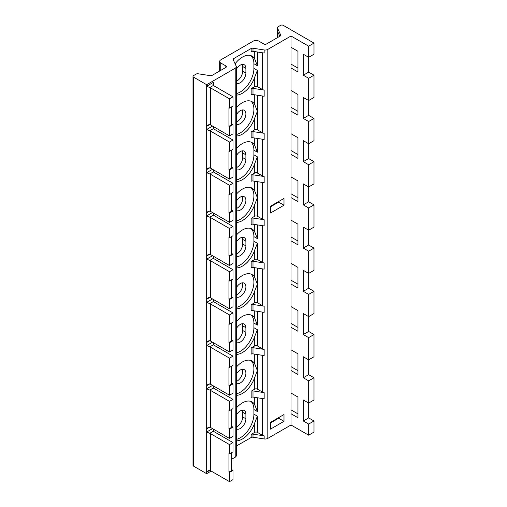 <?xml version="1.0" encoding="UTF-8"?>
<svg xmlns="http://www.w3.org/2000/svg" width="507" height="507" viewBox="0 0 507 507"><rect width="100%" height="100%" fill="white"/><g stroke="black" fill="none" stroke-linecap="round" stroke-linejoin="round"><path stroke-width="0.76" d="M291.005 36.003L267.816 49.394L267.816 438.384L291.005 424.993L308.655 435.177L308.655 424.067L303.306 420.981L303.306 399.985L308.655 403.071L308.655 380.846L303.306 377.759L303.306 356.763L308.655 359.85L308.655 337.624L303.306 334.538L303.306 313.541L308.655 316.628L308.655 294.402L303.306 291.316L303.306 270.32L308.655 273.406L308.655 251.18L303.306 248.094L303.306 227.098L308.655 230.191L308.655 207.959L303.306 204.872L303.306 183.876L308.655 186.969L308.655 164.737L303.306 161.651L303.306 140.661L308.655 143.747L308.655 121.515L303.306 118.429L303.306 97.439L308.655 100.525L308.655 78.293L303.306 75.207L303.306 54.217L308.655 57.304L308.655 46.188L291.005 36.003L291.005 47.271L297.958 51.283L297.958 71.969L291.005 67.951L291.005 47.271M303.306 420.981L308.655 417.895L313.998 420.981L313.998 432.091L308.655 435.177M277.925 418.034L278.153 418.522M193.554 466.129L206.653 473.69L206.653 84.701L193.554 77.14L193.554 466.129A1.889 1.09 180 0 1 193.002 465.356L193.002 76.367A1.889 1.09 180 0 1 193.554 75.594L196.228 74.047A1.889 1.09 180 0 1 198.053 73.769L210.285 75.657A1.889 1.09 180 0 0 212.11 75.378L225.837 67.45A1.889 1.09 0 0 0 226.395 66.677A1.889 1.09 0 0 0 225.837 65.91L220.76 62.976A3.783 2.18 180 0 1 219.651 61.429A3.783 2.18 180 0 1 220.76 59.889L253.373 41.054A3.783 2.18 180 0 1 258.722 41.054L263.805 43.989A1.889 1.09 0 0 0 266.479 43.989L280.206 36.06A1.889 1.09 0 0 0 280.758 35.294A1.889 1.09 0 0 0 280.694 35.008L277.418 27.948A1.889 1.09 180 0 1 277.354 27.663A1.889 1.09 180 0 1 277.906 26.896L280.58 25.35A1.889 1.09 180 0 1 283.255 25.35L313.998 43.101L308.655 46.188M206.653 473.69L211.185 471.079M231.382 459.418L235.197 457.213A3.783 2.18 180 0 0 236.3 455.673L236.3 66.677A3.783 2.18 180 0 1 235.197 68.223L235.197 457.213M236.3 446.078L251.161 437.503A1.889 1.09 0 0 1 252.987 437.218L264.16 438.948A3.783 2.18 180 0 0 267.816 438.384M291.005 424.993L291.005 413.725L297.958 417.736L297.958 397.051L291.005 393.039L291.005 370.503L297.958 374.515L297.958 353.829L291.005 349.817L291.005 327.281L297.958 331.293L297.958 310.607L291.005 306.596L291.005 284.059L297.958 288.071L297.958 267.392L291.005 263.374L291.005 240.838L297.958 244.849L297.958 224.17L291.005 220.152L291.005 197.616L297.958 201.634L297.958 180.948L291.005 176.93L291.005 154.394L297.958 158.412L297.958 137.727L291.005 133.715L291.005 111.172L297.958 115.19L297.958 94.505L291.005 90.493L291.005 67.951M267.816 49.394A3.783 2.18 180 0 1 264.16 49.959L264.16 53.045L252.987 51.315A1.889 1.09 0 0 0 251.161 51.6L251.161 48.507A1.889 1.09 180 0 1 252.987 48.228L264.16 49.959M233.67 60.72L233.67 58.609L251.161 48.507M233.67 58.609A1.889 1.09 0 0 0 233.112 59.382A1.889 1.09 0 0 0 233.182 59.661L236.173 66.113A3.783 2.18 180 0 1 236.3 66.677M206.653 84.701L235.197 68.223M193.554 77.14A1.889 1.09 180 0 1 193.002 76.367M308.655 417.895L308.655 403.071L313.998 399.985L313.998 377.759L308.655 374.673L308.655 359.85L313.998 356.763L313.998 334.538L308.655 331.451L308.655 316.628L313.998 313.541L313.998 291.316L308.655 288.23L308.655 273.406L313.998 270.32L313.998 248.094L308.655 245.008L308.655 230.191L313.998 227.098L313.998 204.872L308.655 201.786L308.655 186.969L313.998 183.876L313.998 161.651L308.655 158.564L308.655 143.747L313.998 140.661L313.998 118.429L308.655 115.343L308.655 100.525L313.998 97.439L313.998 75.207L308.655 72.121L308.655 57.304L313.998 54.217L313.998 43.101M277.418 27.948L277.418 31.035L279.845 36.27M270.485 206.843L278.641 202.135L278.641 201.513M270.485 422.946L278.641 418.237L278.641 417.622M270.485 422.331L270.485 429.118L283.99 421.323L283.99 414.536L270.485 422.331M270.485 206.222L270.485 213.016L283.99 205.221L283.99 198.427L270.485 206.222M242.302 109.943A7.941 4.582 -60 0 1 242.682 112.06A7.941 4.582 -60 0 1 236.3 122.168M242.302 196.38A7.941 4.582 -60 0 1 242.682 198.503A7.941 4.582 -60 0 1 236.3 208.611M242.302 282.824A7.941 4.582 -60 0 1 242.682 284.947A7.941 4.582 -60 0 1 236.3 295.055M242.302 369.267A7.941 4.582 -60 0 1 242.682 371.39A7.941 4.582 -60 0 1 236.3 381.498M236.3 81.259A7.941 4.582 120 0 0 242.682 71.157L242.682 66.525A7.941 4.582 120 0 0 242.302 64.402M236.3 167.703A7.941 4.582 120 0 0 242.682 157.601L242.682 152.968A7.941 4.582 120 0 0 242.302 150.845M236.3 254.146A7.941 4.582 120 0 0 242.682 244.044L242.682 239.412A7.941 4.582 120 0 0 242.302 237.289M236.3 340.59A7.941 4.582 120 0 0 242.682 330.482L242.682 325.855A7.941 4.582 120 0 0 242.302 323.732M236.3 427.033A7.941 4.582 120 0 0 242.682 416.925L242.682 412.299A7.941 4.582 120 0 0 242.302 410.176M235.096 63.793A19.285 11.135 -60 0 1 252.055 56.157A19.285 11.135 -60 0 1 254.71 58.958L257.385 65.752L257.385 51.993M254.71 86.596L251.161 88.643A1.889 1.09 180 0 1 252.987 88.364L264.16 90.088A3.783 2.18 180 0 1 262.468 89.524L257.385 86.596A1.889 1.09 0 0 0 254.71 86.596L254.71 77.184A19.285 11.135 -60 0 1 236.3 95.088M254.71 129.811L251.161 131.864A1.889 1.09 180 0 1 252.987 131.586L264.16 133.309A3.783 2.18 180 0 1 262.468 132.745L257.385 129.811A1.889 1.09 0 0 0 254.71 129.811L254.71 118.087A19.285 11.135 -60 0 1 236.3 135.996M254.71 173.033L251.161 175.086A1.889 1.09 180 0 1 252.987 174.807L264.16 176.531A3.783 2.18 180 0 1 262.468 175.967L257.385 173.033A1.889 1.09 0 0 0 254.71 173.033L254.71 163.628A19.285 11.135 -60 0 1 236.3 181.531M254.71 216.255L251.161 218.308A1.889 1.09 180 0 1 252.987 218.023L264.16 219.753A3.783 2.18 180 0 1 262.468 219.189L257.385 216.255A1.889 1.09 0 0 0 254.71 216.255L254.71 204.53A19.285 11.135 -60 0 1 236.3 222.44M254.71 259.476L251.161 261.53A1.889 1.09 180 0 1 252.987 261.244L264.16 262.975A3.783 2.18 180 0 1 262.468 262.411L257.385 259.476A1.889 1.09 0 0 0 254.71 259.476L254.71 250.071A19.285 11.135 -60 0 1 236.3 267.975M254.71 302.698L251.161 304.751A1.889 1.09 180 0 1 252.987 304.466L264.16 306.196A3.783 2.18 180 0 1 262.468 305.632L257.385 302.698A1.889 1.09 0 0 0 254.71 302.698L254.71 290.974A19.285 11.135 -60 0 1 236.3 308.877M254.71 345.92L251.161 347.973A1.889 1.09 180 0 1 252.987 347.688L264.16 349.418A3.783 2.18 180 0 1 262.468 348.854L257.385 345.92A1.889 1.09 0 0 0 254.71 345.92L254.71 336.509A19.285 11.135 -60 0 1 236.3 354.418M254.71 389.142L251.161 391.195A1.889 1.09 180 0 1 252.987 390.91L264.16 392.64A3.783 2.18 180 0 1 262.468 392.076L257.385 389.142A1.889 1.09 0 0 0 254.71 389.142L254.71 377.417A19.285 11.135 -60 0 1 236.3 395.321M254.71 432.363L251.161 434.417A1.889 1.09 180 0 1 252.987 434.131L264.16 435.862A3.783 2.18 180 0 1 262.468 435.298L257.385 432.363A1.889 1.09 0 0 0 254.71 432.363L254.71 422.952A19.285 11.135 -60 0 1 236.3 440.862M291.005 111.172L291.005 90.493M291.005 154.394L291.005 133.715M291.005 197.616L291.005 176.93M291.005 240.838L291.005 220.152M291.005 284.059L291.005 263.374M291.005 327.281L291.005 306.596M291.005 370.503L291.005 349.817M291.005 413.725L291.005 393.039M291.005 64.097L297.958 68.109M291.005 107.313L297.958 111.331M291.005 150.535L297.958 154.553M291.005 193.756L297.958 197.774M291.005 236.978L297.958 240.996M291.005 280.2L297.958 284.212M291.005 323.422L297.958 327.433M291.005 366.643L297.958 370.655M291.005 409.865L297.958 413.877M283.99 421.323L278.641 418.237M283.99 205.221L278.641 202.135M250.927 401.411A19.285 11.135 -60 0 1 253.912 409.517L253.912 414.149L257.385 416.152L254.71 422.952M253.912 414.149A19.285 11.135 -60 0 1 236.3 439.379M236.3 428.897A7.941 4.582 120 0 0 236.306 428.897A7.941 4.582 120 0 0 242.422 426.767A7.941 4.582 120 0 0 245.889 418.782L245.889 414.149A7.941 4.582 120 0 0 244.247 410.512A7.941 4.582 120 0 0 236.3 415.1M236.3 408.078A19.285 11.135 -60 0 1 252.055 401.924A19.285 11.135 -60 0 1 254.71 404.725L257.385 411.526L257.385 397.767M250.927 360.502A19.285 11.135 120 0 1 253.912 368.614A19.285 11.135 -60 0 1 236.3 393.838M236.3 367.169A19.285 11.135 -60 0 1 252.055 361.022A19.285 11.135 -60 0 1 254.71 363.817L257.385 370.617L254.71 377.417M250.927 314.967A19.285 11.135 -60 0 1 253.912 323.073L253.912 327.706L257.385 329.715L254.71 336.509M253.912 327.706A19.285 11.135 -60 0 1 236.3 352.935M252.987 347.688L252.987 353.867L264.16 355.591L264.16 349.418M252.987 353.867A1.889 1.09 0 0 0 251.161 354.146L251.161 347.973M252.987 390.91L252.987 397.082L264.16 398.813L264.16 392.64M252.987 397.082A1.889 1.09 0 0 0 251.161 397.368L251.161 391.195M236.3 342.453A7.941 4.582 120 0 0 236.306 342.453A7.941 4.582 120 0 0 242.422 340.33A7.941 4.582 120 0 0 245.889 332.339L245.889 327.706A7.941 4.582 120 0 0 244.247 324.068A7.941 4.582 120 0 0 236.3 328.656M236.3 321.634A19.285 11.135 -60 0 1 252.055 315.481A19.285 11.135 -60 0 1 254.71 318.282L257.385 325.082L257.385 311.323M250.927 274.059A19.285 11.135 120 0 1 253.912 282.171A19.285 11.135 -60 0 1 236.3 307.394M236.3 280.732A19.285 11.135 -60 0 1 252.055 274.579A19.285 11.135 -60 0 1 254.71 277.38L257.385 284.173L254.71 290.974M250.927 228.524A19.285 11.135 -60 0 1 253.912 236.63L253.912 241.262L257.385 243.271L254.71 250.071M253.912 241.262A19.285 11.135 -60 0 1 236.3 266.492M252.987 261.244L252.987 267.423L264.16 269.147L264.16 262.975M252.987 267.423A1.889 1.09 0 0 0 251.161 267.702L251.161 261.53M252.987 304.466L252.987 310.645L264.16 312.369L264.16 306.196M252.987 310.645A1.889 1.09 0 0 0 251.161 310.924L251.161 304.751M236.3 256.01A7.941 4.582 120 0 0 236.306 256.01A7.941 4.582 120 0 0 242.422 253.887A7.941 4.582 120 0 0 245.889 245.895L245.889 241.262A7.941 4.582 120 0 0 244.247 237.631A7.941 4.582 120 0 0 236.3 242.219M236.3 235.191A19.285 11.135 -60 0 1 252.055 229.037A19.285 11.135 -60 0 1 254.71 231.838L257.385 238.639L257.385 224.88M250.927 187.622A19.285 11.135 120 0 1 253.912 195.727A19.285 11.135 -60 0 1 236.3 220.957M236.3 194.289A19.285 11.135 -60 0 1 252.055 188.135A19.285 11.135 -60 0 1 254.71 190.936L257.385 197.73L254.71 204.53M250.927 142.08A19.285 11.135 -60 0 1 253.912 150.192L253.912 154.819L257.385 156.828L254.71 163.628M253.912 154.819A19.285 11.135 -60 0 1 236.3 180.048M252.987 174.807L252.987 180.98L264.16 182.71L264.16 176.531M252.987 180.98A1.889 1.09 0 0 0 251.161 181.259L251.161 175.086M252.987 218.023L252.987 224.202L264.16 225.932L264.16 219.753M252.987 224.202A1.889 1.09 0 0 0 251.161 224.481L251.161 218.308M236.3 169.566A7.941 4.582 120 0 0 236.306 169.572A7.941 4.582 120 0 0 242.422 167.443A7.941 4.582 120 0 0 245.889 159.452L245.889 154.819A7.941 4.582 120 0 0 244.247 151.187A7.941 4.582 120 0 0 236.3 155.776M236.3 148.747A19.285 11.135 -60 0 1 252.055 142.6A19.285 11.135 -60 0 1 254.71 145.395L257.385 152.195L257.385 138.436M250.927 101.178A19.285 11.135 120 0 1 253.912 109.284A19.285 11.135 -60 0 1 236.3 134.513M236.3 107.845A19.285 11.135 -60 0 1 252.055 101.692A19.285 11.135 -60 0 1 254.71 104.493L257.385 111.293L254.71 118.087M250.927 55.637A19.285 11.135 -60 0 1 253.912 63.749L253.912 68.375L257.385 70.384L254.71 77.184M253.912 68.375A19.285 11.135 -60 0 1 236.3 93.605M252.987 88.364L252.987 94.536L264.16 96.267L264.16 90.088M252.987 94.536A1.889 1.09 0 0 0 251.161 94.822L251.161 88.643M252.987 131.586L252.987 137.758L264.16 139.488L264.16 133.309M252.987 137.758A1.889 1.09 0 0 0 251.161 138.037L251.161 131.864M236.3 83.123A7.941 4.582 120 0 0 236.306 83.129A7.941 4.582 120 0 0 242.422 81A7.941 4.582 120 0 0 245.889 73.008L245.889 68.375A7.941 4.582 120 0 0 244.247 64.744A7.941 4.582 120 0 0 236.3 69.332M236.3 114.867A7.941 4.582 120 0 1 244.247 110.279A7.941 4.582 120 0 1 245.889 113.917A7.941 4.582 -60 0 1 242.422 121.908A7.941 4.582 -60 0 1 236.306 124.031A7.941 4.582 -60 0 1 236.3 124.031M236.3 201.311A7.941 4.582 120 0 1 244.247 196.722A7.941 4.582 120 0 1 245.889 200.36A7.941 4.582 -60 0 1 242.422 208.345A7.941 4.582 -60 0 1 236.306 210.475A7.941 4.582 -60 0 1 236.3 210.475M236.3 287.754A7.941 4.582 120 0 1 244.247 283.166A7.941 4.582 120 0 1 245.889 286.797A7.941 4.582 -60 0 1 242.422 294.789A7.941 4.582 -60 0 1 236.306 296.918A7.941 4.582 -60 0 1 236.3 296.918M236.3 374.198A7.941 4.582 120 0 1 244.247 369.609A7.941 4.582 120 0 1 245.889 373.241A7.941 4.582 -60 0 1 242.422 381.232A7.941 4.582 -60 0 1 236.306 383.362A7.941 4.582 -60 0 1 236.3 383.362M209.765 470.35L206.653 472.144L208.181 470.629L209.771 470.35A2.649 1.527 180 0 1 210.386 470.616L229.5 481.65L232.992 479.635L232.992 470.376L231.382 469.444M231.382 452.783L231.382 470.686L228.968 472.08L228.968 453.556L229.5 453.866L232.992 451.851L232.992 442.586L213.605 431.4A2.269 1.312 180 0 1 213.358 431.229L213.143 428.985M213.358 431.229L209.771 433.301A2.649 1.527 180 0 1 210.386 433.567L229.5 444.601L232.992 442.586M229.5 453.866L229.5 444.601M228.968 472.08L229.5 472.391L232.992 470.376M229.5 481.65L229.5 472.391M209.771 433.301L206.653 432.021L212.522 428.63M209.765 427.128L206.653 428.922L208.181 427.407L209.771 427.128A2.649 1.527 180 0 1 210.386 427.395L229.5 438.428L232.992 436.413L232.992 427.154L231.382 426.222M231.382 409.561L231.382 427.464L228.968 428.859L228.968 410.334L229.5 410.645L232.992 408.629L232.992 399.37L213.605 388.178A2.269 1.312 180 0 1 213.358 388.007L213.143 385.764M213.358 388.007L209.771 390.079L206.653 388.799L212.522 385.409M209.771 390.079A2.649 1.527 180 0 1 210.386 390.346L229.5 401.379L232.992 399.37M229.5 410.645L229.5 401.379M228.968 428.859L229.5 429.169L232.992 427.154M229.5 438.428L229.5 429.169M209.765 383.907L206.653 385.7L208.181 384.186L209.771 383.907A2.649 1.527 180 0 1 210.386 384.173L229.5 395.207L232.992 393.191L232.992 383.932L231.382 383M231.382 366.339L231.382 384.243L228.968 385.637L228.968 367.112L229.5 367.423L232.992 365.408L232.992 356.148L213.605 344.956A2.269 1.312 180 0 1 213.358 344.785L213.143 342.542M213.358 344.785L209.771 346.858L206.653 345.578L212.522 342.187M209.771 346.858A2.649 1.527 180 0 1 210.386 347.124L229.5 358.157L232.992 356.148M229.5 367.423L229.5 358.157M228.968 385.637L229.5 385.947L232.992 383.932M229.5 395.207L229.5 385.947M209.765 340.685L206.653 342.478L208.181 340.964L209.771 340.685A2.649 1.527 180 0 1 210.386 340.951L229.5 351.985L232.992 349.969L232.992 340.71L231.382 339.779M231.382 323.117L231.382 341.021L228.968 342.415L228.968 323.891L229.5 324.201L232.992 322.186L232.992 312.927L213.605 301.735A2.269 1.312 180 0 1 213.358 301.564L213.143 299.32M213.358 301.564L209.771 303.636L206.653 302.356L212.522 298.965M209.771 303.636A2.649 1.527 180 0 1 210.386 303.902L229.5 314.942L232.992 312.927M229.5 324.201L229.5 314.942M228.968 342.415L229.5 342.726L232.992 340.71M229.5 351.985L229.5 342.726M209.765 297.463L206.653 299.263L208.181 297.742L209.771 297.463A2.649 1.527 180 0 1 210.386 297.729L229.5 308.763L232.992 306.748L232.992 297.489L231.382 296.557M231.382 279.896L231.382 297.799L228.968 299.193L228.968 280.669L229.5 280.979L232.992 278.964L232.992 269.705L213.605 258.513A2.269 1.312 180 0 1 213.358 258.348L213.143 256.098M213.358 258.348L209.771 260.421L206.653 259.14L212.522 255.743M209.771 260.421A2.649 1.527 180 0 1 210.386 260.68L229.5 271.72L232.992 269.705M229.5 280.979L229.5 271.72M228.968 299.193L229.5 299.504L232.992 297.489M229.5 308.763L229.5 299.504M209.765 254.241L206.653 256.041L208.181 254.527L209.771 254.241A2.649 1.527 180 0 1 210.386 254.508L229.5 265.541L232.992 263.532L232.992 254.267L231.382 253.335M231.382 236.674L231.382 254.577L228.968 255.972L228.968 237.447L229.5 237.758L232.992 235.742L232.992 226.483L213.605 215.291A2.269 1.312 180 0 1 213.358 215.126L213.143 212.877M213.358 215.126L209.771 217.199L206.653 215.919L212.522 212.522M209.771 217.199A2.649 1.527 180 0 1 210.386 217.459L229.5 228.499L232.992 226.483M229.5 237.758L229.5 228.499M228.968 255.972L229.5 256.282L232.992 254.267M229.5 265.541L229.5 256.282M209.765 211.02L206.653 212.82L208.181 211.305L209.771 211.02A2.649 1.527 180 0 1 210.386 211.286L229.5 222.32L232.992 220.311L232.992 211.045L231.382 210.12M231.382 193.452L231.382 211.356L228.968 212.75L228.968 194.225L229.5 194.536L232.992 192.521L232.992 183.261L213.605 172.069A2.269 1.312 180 0 1 213.358 171.905L213.143 169.655M213.358 171.905L209.771 173.977L206.653 172.697L212.522 169.3M209.771 173.977A2.649 1.527 180 0 1 210.386 174.237L229.5 185.277L232.992 183.261M229.5 194.536L229.5 185.277M228.968 212.75L229.5 213.06L232.992 211.045M229.5 222.32L229.5 213.06M209.765 167.798L206.653 169.598L208.181 168.083L209.771 167.798A2.649 1.527 180 0 1 210.386 168.064L229.5 179.104L232.992 177.089L232.992 167.823L231.382 166.898M231.382 150.23L231.382 168.134L228.968 169.528L228.968 151.01L229.5 151.314L232.992 149.299L232.992 140.04L213.605 128.848A2.269 1.312 180 0 1 213.358 128.683L213.143 126.433M213.358 128.683L209.771 130.755L206.653 129.475L212.522 126.078M209.771 130.755A2.649 1.527 180 0 1 210.386 131.015L229.5 142.055L232.992 140.04M229.5 151.314L229.5 142.055M228.968 169.528L229.5 169.839L232.992 167.823M229.5 179.104L229.5 169.839M209.765 124.576L206.653 126.376L208.181 124.861L209.771 124.576A2.649 1.527 180 0 1 210.386 124.842L229.5 135.882L232.992 133.867L232.992 124.602L231.382 123.676M231.382 107.009L231.382 124.918L228.968 126.306L228.968 107.788L229.5 108.092L232.992 106.077L232.992 96.818L213.605 85.626A2.269 1.312 180 0 1 213.358 85.461L212.94 84.333L213.605 82.229L213.605 85.626M213.358 85.461L209.771 87.534L206.653 86.253L213.605 82.229M209.771 87.534A2.649 1.527 180 0 1 210.386 87.793L229.5 98.833L232.992 96.818M229.5 108.092L229.5 98.833M228.968 126.306L229.5 126.617L232.992 124.602M229.5 135.882L229.5 126.617M313.998 420.981L308.655 424.067M313.998 377.759L308.655 380.846M303.306 377.759L308.655 374.673M313.998 334.538L308.655 337.624M303.306 334.538L308.655 331.451M313.998 291.316L308.655 294.402M303.306 291.316L308.655 288.23M313.998 248.094L308.655 251.18M303.306 248.094L308.655 245.008M313.998 204.872L308.655 207.959M303.306 204.872L308.655 201.786M313.998 161.651L308.655 164.737M303.306 161.651L308.655 158.564M313.998 118.429L308.655 121.515M303.306 118.429L308.655 115.343M313.998 75.207L308.655 78.293M303.306 75.207L308.655 72.121M277.906 32.087L277.906 37.391M280.694 35.572L280.694 35.008M220.76 62.976L220.76 70.384M225.837 67.45L225.837 65.91M213.605 429.252L213.605 431.4M213.605 386.03L213.605 388.178M213.605 342.808L213.605 344.956M213.605 299.586L213.605 301.735M213.605 256.365L213.605 258.513M213.605 213.143L213.605 215.291M213.605 169.927L213.605 172.069M213.605 126.706L213.605 128.848M254.71 58.958L254.71 51.581M252.987 48.228L252.987 51.315M262.468 52.779L262.468 89.524M262.468 96L262.468 132.745M262.468 139.222L262.468 175.967M262.468 182.444L262.468 219.189M262.468 225.666L262.468 262.411M262.468 268.887L262.468 305.632M262.468 312.109L262.468 348.854M262.468 355.331L262.468 392.076M262.468 398.553L262.468 435.298M264.16 435.862L264.16 438.948M277.418 202.223L277.418 202.838M252.987 434.131L252.987 437.218M251.161 434.417L251.161 437.503M257.385 432.363L257.385 416.152M253.912 409.517L257.385 411.526M254.71 404.725L254.71 397.355M254.71 363.817L254.71 354.133M257.385 345.92L257.385 329.715M253.912 323.073L257.385 325.082M257.385 389.142L257.385 354.545M254.71 318.282L254.71 310.911M254.71 277.38L254.71 267.69M257.385 259.476L257.385 243.271M253.912 236.63L257.385 238.639M257.385 302.698L257.385 268.102M254.71 231.838L254.71 224.468M254.71 190.936L254.71 181.246M257.385 173.033L257.385 156.828M253.912 150.192L257.385 152.195M257.385 216.255L257.385 181.658M254.71 145.395L254.71 138.024M254.71 104.493L254.71 94.803M257.385 86.596L257.385 70.384M253.912 63.749L257.385 65.752M257.385 129.811L257.385 95.215M245.889 73.008L242.682 71.157M245.889 68.375L242.682 66.525M245.889 159.452L242.682 157.601M245.889 154.819L242.682 152.968M245.889 245.895L242.682 244.044M245.889 241.262L242.682 239.412M245.889 332.339L242.682 330.482M245.889 327.706L242.682 325.855M245.889 418.782L242.682 416.925M245.889 414.149L242.682 412.299M210.386 470.616L210.386 433.567M210.386 427.395L210.386 390.346M210.386 384.173L210.386 347.124M210.386 340.951L210.386 303.902M210.386 297.729L210.386 260.68M210.386 254.508L210.386 217.459M210.386 211.286L210.386 174.237M210.386 168.064L210.386 131.015M210.386 124.842L210.386 87.793M277.354 27.663L277.354 37.708M219.651 61.429L219.651 71.024M277.354 202.261L277.354 202.876"/></g></svg>
